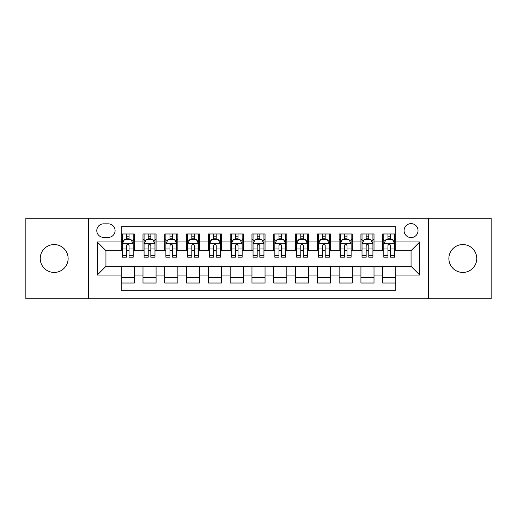 <?xml version="1.0" encoding="UTF-8"?>
<svg xmlns="http://www.w3.org/2000/svg" width="517" height="517" viewBox="0 0 517 517"><rect width="100%" height="100%" fill="white"/><g stroke="black" fill="none" stroke-linecap="round" stroke-linejoin="round"><path stroke-width="0.78" d="M462.818 244.554A13.946 13.946 0 0 0 448.872 258.5A13.946 13.946 0 0 0 462.818 272.446A13.946 13.946 0 0 0 476.764 258.5A13.946 13.946 0 0 0 462.818 244.554M54.182 244.554A13.946 13.946 0 0 0 40.236 258.5A13.946 13.946 0 0 0 54.182 272.446A13.946 13.946 0 0 0 68.128 258.5A13.946 13.946 0 0 0 54.182 244.554M411.06 223.628A6.973 6.973 0 0 0 404.081 230.601A6.973 6.973 0 0 0 411.06 237.581A6.973 6.973 0 0 0 418.033 230.601A6.973 6.973 0 0 0 411.06 223.628M428.49 298.82L491.15 298.82L491.15 218.18L428.49 218.18L428.49 298.82L88.51 298.82L88.51 218.18L25.85 218.18L25.85 298.82L88.51 298.82M395.802 233.981L382.722 233.981L382.722 241.937L374.011 241.937L374.011 250.655L382.722 250.655L382.722 241.937M374.011 241.937L374.011 233.981L360.931 233.981L360.931 241.937L352.213 241.937L352.213 250.655L360.931 250.655L360.931 241.937M352.213 241.937L352.213 233.981L339.139 233.981L339.139 241.937L330.421 241.937L330.421 250.655L339.139 250.655L339.139 241.937M330.421 241.937L330.421 233.981L317.341 233.981L317.341 241.937L308.623 241.937L308.623 250.655L317.341 250.655L317.341 241.937M308.623 241.937L308.623 233.981L295.55 233.981L295.55 241.937L286.832 241.937L286.832 250.655L295.55 250.655L295.55 241.937M286.832 241.937L286.832 233.981L273.758 233.981L273.758 241.937L265.04 241.937L265.04 250.655L273.758 250.655L273.758 241.937M265.04 241.937L265.04 233.981L251.96 233.981L251.96 241.937L243.242 241.937L243.242 250.655L251.96 250.655L251.96 241.937M243.242 241.937L243.242 233.981L230.168 233.981L230.168 241.937L221.45 241.937L221.45 250.655L230.168 250.655L230.168 241.937M221.45 241.937L221.45 233.981L208.377 233.981L208.377 241.937L199.659 241.937L199.659 250.655L208.377 250.655L208.377 241.937M199.659 241.937L199.659 233.981L186.579 233.981L186.579 241.937L177.861 241.937L177.861 250.655L186.579 250.655L186.579 241.937M177.861 241.937L177.861 233.981L164.787 233.981L164.787 241.937L156.069 241.937L156.069 250.655L164.787 250.655L164.787 241.937M156.069 241.937L156.069 233.981L142.989 233.981L142.989 250.655L134.278 250.655L134.278 233.981L121.198 233.981M121.198 283.019L134.278 283.019L134.278 266.345L142.989 266.345L142.989 283.019L156.069 283.019L156.069 266.345L164.787 266.345L164.787 275.063L156.069 275.063M164.787 275.063L164.787 283.019L177.861 283.019L177.861 266.345L186.579 266.345L186.579 275.063L177.861 275.063M186.579 275.063L186.579 283.019L199.659 283.019L199.659 266.345L208.377 266.345L208.377 275.063L199.659 275.063M208.377 275.063L208.377 283.019L221.45 283.019L221.45 266.345L230.168 266.345L230.168 275.063L221.45 275.063M230.168 275.063L230.168 283.019L243.242 283.019L243.242 266.345L251.96 266.345L251.96 275.063L243.242 275.063M251.96 275.063L251.96 283.019L265.04 283.019L265.04 266.345L273.758 266.345L273.758 275.063L265.04 275.063M273.758 275.063L273.758 283.019L286.832 283.019L286.832 266.345L295.55 266.345L295.55 275.063L286.832 275.063M295.55 275.063L295.55 283.019L308.623 283.019L308.623 266.345L317.341 266.345L317.341 275.063L308.623 275.063M317.341 275.063L317.341 283.019L330.421 283.019L330.421 266.345L339.139 266.345L339.139 275.063L330.421 275.063M339.139 275.063L339.139 283.019L352.213 283.019L352.213 266.345L360.931 266.345L360.931 275.063L352.213 275.063M360.931 275.063L360.931 283.019L374.011 283.019L374.011 266.345L382.722 266.345L382.722 275.063L374.011 275.063M103.542 237.361L108.337 237.361A6.753 6.753 0 0 0 115.097 230.601A6.753 6.753 0 0 0 108.337 223.848L103.542 223.848A6.753 6.753 0 0 0 96.789 230.601A6.753 6.753 0 0 0 103.542 237.361M428.49 218.18L88.51 218.18M395.802 241.937L395.802 226.679L121.198 226.679L121.198 250.655L105.94 250.655L105.94 266.345L121.198 266.345L121.198 290.321L395.802 290.321L395.802 266.345L411.06 266.345L411.06 250.655L395.802 250.655L395.802 241.937L419.778 241.937L419.778 275.063L395.802 275.063M121.198 275.063L97.222 275.063L97.222 241.937L121.198 241.937M382.722 275.063L382.722 283.019L395.802 283.019M121.198 239.429L122.29 239.429M126.426 239.429L129.043 239.429M133.186 239.429L134.278 239.429M121.198 250.435L122.29 250.435M126.426 250.435L129.043 250.435M133.186 250.435L134.278 250.435M121.198 266.565L134.278 266.565M121.198 277.571L134.278 277.571M142.989 250.435L144.081 250.435M148.224 250.435L150.841 250.435M154.977 250.435L156.069 250.435M142.989 239.429L144.081 239.429M148.224 239.429L150.841 239.429M154.977 239.429L156.069 239.429M142.989 266.565L156.069 266.565M142.989 277.571L156.069 277.571M164.787 266.565L177.861 266.565M164.787 277.571L177.861 277.571M164.787 239.429L165.873 239.429M170.015 239.429L172.633 239.429M176.775 239.429L177.861 239.429M164.787 250.435L165.873 250.435M170.015 250.435L172.633 250.435M176.775 250.435L177.861 250.435M186.579 266.565L199.659 266.565M186.579 277.571L199.659 277.571M186.579 239.429L187.671 239.429M191.813 239.429L194.424 239.429M198.567 239.429L199.659 239.429M186.579 250.435L187.671 250.435M191.813 250.435L194.424 250.435M198.567 250.435L199.659 250.435M208.377 266.565L221.45 266.565M208.377 277.571L221.45 277.571M208.377 239.429L209.463 239.429M213.605 239.429L216.222 239.429M220.358 239.429L221.45 239.429M208.377 250.435L209.463 250.435M213.605 250.435L216.222 250.435M220.358 250.435L221.45 250.435M230.168 266.565L243.242 266.565M230.168 277.571L243.242 277.571M230.168 239.429L231.261 239.429M235.397 239.429L238.014 239.429M242.156 239.429L243.242 239.429M230.168 250.435L231.261 250.435M235.397 250.435L238.014 250.435M242.156 250.435L243.242 250.435M251.96 266.565L265.04 266.565M251.96 277.571L265.04 277.571M251.96 239.429L253.052 239.429M257.195 239.429L259.805 239.429M263.948 239.429L265.04 239.429M251.96 250.435L253.052 250.435M257.195 250.435L259.805 250.435M263.948 250.435L265.04 250.435M273.758 266.565L286.832 266.565M273.758 277.571L286.832 277.571M273.758 239.429L274.844 239.429M278.986 239.429L281.603 239.429M285.739 239.429L286.832 239.429M273.758 250.435L274.844 250.435M278.986 250.435L281.603 250.435M285.739 250.435L286.832 250.435M295.55 266.565L308.623 266.565M295.55 277.571L308.623 277.571M295.55 239.429L296.642 239.429M300.778 239.429L303.395 239.429M307.537 239.429L308.623 239.429M295.55 250.435L296.642 250.435M300.778 250.435L303.395 250.435M307.537 250.435L308.623 250.435M317.341 266.565L330.421 266.565M317.341 277.571L330.421 277.571M317.341 239.429L318.433 239.429M322.576 239.429L325.187 239.429M329.329 239.429L330.421 239.429M317.341 250.435L318.433 250.435M322.576 250.435L325.187 250.435M329.329 250.435L330.421 250.435M339.139 266.565L352.213 266.565M339.139 277.571L352.213 277.571M339.139 239.429L340.225 239.429M344.367 239.429L346.985 239.429M351.127 239.429L352.213 239.429M339.139 250.435L340.225 250.435M344.367 250.435L346.985 250.435M351.127 250.435L352.213 250.435M360.931 266.565L374.011 266.565M360.931 277.571L374.011 277.571M360.931 239.429L362.023 239.429M366.159 239.429L368.776 239.429M372.919 239.429L374.011 239.429M360.931 250.435L362.023 250.435M366.159 250.435L368.776 250.435M372.919 250.435L374.011 250.435M382.722 266.565L395.802 266.565M382.722 277.571L395.802 277.571M382.722 239.429L383.814 239.429M387.957 239.429L390.574 239.429M394.71 239.429L395.802 239.429M382.722 250.435L383.814 250.435M387.957 250.435L390.574 250.435M394.71 250.435L395.802 250.435M105.94 250.655L97.222 241.937M105.94 266.345L97.222 275.063M419.778 241.937L411.06 250.655M419.778 275.063L411.06 266.345M129.043 236.812L126.426 236.812M133.186 255.417L129.043 255.417L129.043 257.195L133.186 257.195L133.186 243.901L131.008 239.539L124.468 239.539L122.29 243.901L122.29 257.195L126.426 257.195L126.426 255.417L122.29 255.417M122.29 243.901L122.29 233.981M133.186 243.901L133.186 233.981M126.426 239.539L126.426 233.981M129.043 233.981L129.043 239.539M129.043 255.417L129.043 245.53C128.171 243.856 127.305 243.856 126.426 245.53L126.426 255.417M150.841 236.812L148.224 236.812M154.977 255.417L150.841 255.417L150.841 257.195L154.977 257.195L154.977 243.901L152.799 239.539L146.259 239.539L144.081 243.901L144.081 257.195L148.224 257.195L148.224 255.417L144.081 255.417M144.081 243.901L144.081 233.981M154.977 243.901L154.977 233.981M148.224 239.539L148.224 233.981M150.841 233.981L150.841 239.539M150.841 255.417L150.841 245.53C149.969 243.856 149.096 243.856 148.224 245.53L148.224 255.417M172.633 236.812L170.015 236.812M176.775 255.417L172.633 255.417L172.633 257.195L176.775 257.195L176.775 243.901L174.591 239.539L168.057 239.539L165.873 243.901L165.873 257.195L170.015 257.195L170.015 255.417L165.873 255.417M165.873 243.901L165.873 233.981M176.775 243.901L176.775 233.981M170.015 239.539L170.015 233.981M172.633 233.981L172.633 239.539M172.633 255.417L172.633 245.53C171.76 243.856 170.888 243.856 170.015 245.53L170.015 255.417M194.424 236.812L191.813 236.812M198.567 255.417L194.424 255.417L194.424 257.195L198.567 257.195L198.567 243.901L196.389 239.539L189.849 239.539L187.671 243.901L187.671 257.195L191.813 257.195L191.813 255.417L187.671 255.417M187.671 243.901L187.671 233.981M198.567 243.901L198.567 233.981M191.813 239.539L191.813 233.981M194.424 233.981L194.424 239.539M194.424 255.417L194.424 245.53C193.558 243.856 192.686 243.856 191.813 245.53L191.813 255.417M216.222 236.812L213.605 236.812M220.358 255.417L216.222 255.417L216.222 257.195L220.358 257.195L220.358 243.901L218.18 239.539L211.64 239.539L209.463 243.901L209.463 257.195L213.605 257.195L213.605 255.417L209.463 255.417M209.463 243.901L209.463 233.981M220.358 243.901L220.358 233.981M213.605 239.539L213.605 233.981M216.222 233.981L216.222 239.539M216.222 255.417L216.222 245.53C215.35 243.856 214.477 243.856 213.605 245.53L213.605 255.417M238.014 236.812L235.397 236.812M242.156 255.417L238.014 255.417L238.014 257.195L242.156 257.195L242.156 243.901L239.972 239.539L233.438 239.539L231.261 243.901L231.261 257.195L235.397 257.195L235.397 255.417L231.261 255.417M231.261 243.901L231.261 233.981M242.156 243.901L242.156 233.981M235.397 239.539L235.397 233.981M238.014 233.981L238.014 239.539M238.014 255.417L238.014 245.53C237.141 243.856 236.269 243.856 235.397 245.53L235.397 255.417M259.805 236.812L257.195 236.812M263.948 255.417L259.805 255.417L259.805 257.195L263.948 257.195L263.948 243.901L261.77 239.539L255.23 239.539L253.052 243.901L253.052 257.195L257.195 257.195L257.195 255.417L253.052 255.417M253.052 243.901L253.052 233.981M263.948 243.901L263.948 233.981M257.195 239.539L257.195 233.981M259.805 233.981L259.805 239.539M259.805 255.417L259.805 245.53C258.939 243.856 258.067 243.856 257.195 245.53L257.195 255.417M281.603 236.812L278.986 236.812M285.739 255.417L281.603 255.417L281.603 257.195L285.739 257.195L285.739 243.901L283.562 239.539L277.028 239.539L274.844 243.901L274.844 257.195L278.986 257.195L278.986 255.417L274.844 255.417M274.844 243.901L274.844 233.981M285.739 243.901L285.739 233.981M278.986 239.539L278.986 233.981M281.603 233.981L281.603 239.539M281.603 255.417L281.603 245.53C280.731 243.856 279.859 243.856 278.986 245.53L278.986 255.417M303.395 236.812L300.778 236.812M307.537 255.417L303.395 255.417L303.395 257.195L307.537 257.195L307.537 243.901L305.36 239.539L298.82 239.539L296.642 243.901L296.642 257.195L300.778 257.195L300.778 255.417L296.642 255.417M296.642 243.901L296.642 233.981M307.537 243.901L307.537 233.981M300.778 239.539L300.778 233.981M303.395 233.981L303.395 239.539M303.395 255.417L303.395 245.53C302.523 243.856 301.65 243.856 300.778 245.53L300.778 255.417M325.187 236.812L322.576 236.812M329.329 255.417L325.187 255.417L325.187 257.195L329.329 257.195L329.329 243.901L327.151 239.539L320.611 239.539L318.433 243.901L318.433 257.195L322.576 257.195L322.576 255.417L318.433 255.417M318.433 243.901L318.433 233.981M329.329 243.901L329.329 233.981M322.576 239.539L322.576 233.981M325.187 233.981L325.187 239.539M325.187 255.417L325.187 245.53C324.321 243.856 323.448 243.856 322.576 245.53L322.576 255.417M346.985 236.812L344.367 236.812M351.127 255.417L346.985 255.417L346.985 257.195L351.127 257.195L351.127 243.901L348.943 239.539L342.409 239.539L340.225 243.901L340.225 257.195L344.367 257.195L344.367 255.417L340.225 255.417M340.225 243.901L340.225 233.981M351.127 243.901L351.127 233.981M344.367 239.539L344.367 233.981M346.985 233.981L346.985 239.539M346.985 255.417L346.985 245.53C346.112 243.856 345.24 243.856 344.367 245.53L344.367 255.417M368.776 236.812L366.159 236.812M372.919 255.417L368.776 255.417L368.776 257.195L372.919 257.195L372.919 243.901L370.741 239.539L364.201 239.539L362.023 243.901L362.023 257.195L366.159 257.195L366.159 255.417L362.023 255.417M362.023 243.901L362.023 233.981M372.919 243.901L372.919 233.981M366.159 239.539L366.159 233.981M368.776 233.981L368.776 239.539M368.776 255.417L368.776 245.53C367.904 243.856 367.038 243.856 366.159 245.53L366.159 255.417M390.574 236.812L387.957 236.812M394.71 255.417L390.574 255.417L390.574 257.195L394.71 257.195L394.71 243.901L392.532 239.539L385.992 239.539L383.814 243.901L383.814 257.195L387.957 257.195L387.957 255.417L383.814 255.417M383.814 243.901L383.814 233.981M394.71 243.901L394.71 233.981M387.957 239.539L387.957 233.981M390.574 233.981L390.574 239.539M390.574 255.417L390.574 245.53C389.702 243.856 388.829 243.856 387.957 245.53L387.957 255.417M142.989 275.063L134.278 275.063M142.989 241.937L134.278 241.937M133.127 243.791L122.342 243.791M122.29 240.741L123.867 240.741M131.602 240.741L133.186 240.741M126.426 248.948L122.29 248.948M133.186 248.948L129.043 248.948M129.043 238.201L126.426 238.201M154.926 243.791L144.14 243.791M144.081 240.741L145.665 240.741M153.4 240.741L154.977 240.741M148.224 248.948L144.081 248.948M154.977 248.948L150.841 248.948M150.841 238.201L148.224 238.201M176.717 243.791L165.931 243.791M165.873 240.741L167.456 240.741M175.192 240.741L176.775 240.741M170.015 248.948L165.873 248.948M176.775 248.948L172.633 248.948M172.633 238.201L170.015 238.201M198.515 243.791L187.723 243.791M187.671 240.741L189.248 240.741M196.99 240.741L198.567 240.741M191.813 248.948L187.671 248.948M198.567 248.948L194.424 248.948M194.424 238.201L191.813 238.201M220.307 243.791L209.521 243.791M209.463 240.741L211.046 240.741M218.781 240.741L220.358 240.741M213.605 248.948L209.463 248.948M220.358 248.948L216.222 248.948M216.222 238.201L213.605 238.201M242.098 243.791L231.312 243.791M231.261 240.741L232.837 240.741M240.573 240.741L242.156 240.741M235.397 248.948L231.261 248.948M242.156 248.948L238.014 248.948M238.014 238.201L235.397 238.201M263.896 243.791L253.104 243.791M253.052 240.741L254.629 240.741M262.371 240.741L263.948 240.741M257.195 248.948L253.052 248.948M263.948 248.948L259.805 248.948M259.805 238.201L257.195 238.201M285.688 243.791L274.902 243.791M274.844 240.741L276.427 240.741M284.163 240.741L285.739 240.741M278.986 248.948L274.844 248.948M285.739 248.948L281.603 248.948M281.603 238.201L278.986 238.201M307.479 243.791L296.693 243.791M296.642 240.741L298.219 240.741M305.954 240.741L307.537 240.741M300.778 248.948L296.642 248.948M307.537 248.948L303.395 248.948M303.395 238.201L300.778 238.201M329.277 243.791L318.485 243.791M318.433 240.741L320.01 240.741M327.752 240.741L329.329 240.741M322.576 248.948L318.433 248.948M329.329 248.948L325.187 248.948M325.187 238.201L322.576 238.201M351.069 243.791L340.283 243.791M340.225 240.741L341.808 240.741M349.544 240.741L351.127 240.741M344.367 248.948L340.225 248.948M351.127 248.948L346.985 248.948M346.985 238.201L344.367 238.201M372.86 243.791L362.074 243.791M362.023 240.741L363.6 240.741M371.335 240.741L372.919 240.741M366.159 248.948L362.023 248.948M372.919 248.948L368.776 248.948M368.776 238.201L366.159 238.201M394.658 243.791L383.873 243.791M383.814 240.741L385.398 240.741M393.133 240.741L394.71 240.741M387.957 248.948L383.814 248.948M394.71 248.948L390.574 248.948M390.574 238.201L387.957 238.201"/></g></svg>

